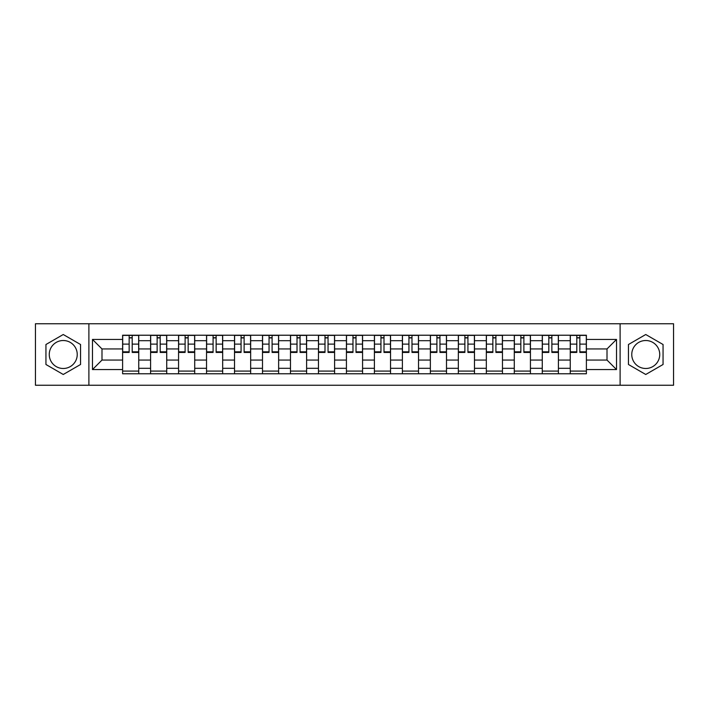 <?xml version="1.0" encoding="UTF-8"?>
<svg xmlns="http://www.w3.org/2000/svg" width="709" height="709" viewBox="0 0 709 709"><rect width="100%" height="100%" fill="white"/><g stroke="black" fill="none" stroke-linecap="round" stroke-linejoin="round"><path stroke-width="1.06" d="M63.252 368.485A13.985 13.985 0 0 1 49.258 354.5A13.985 13.985 0 0 1 63.252 340.515A13.985 13.985 0 0 1 77.237 354.5A13.985 13.985 0 0 1 63.252 368.485M645.748 368.485A13.985 13.985 0 0 1 631.763 354.5A13.985 13.985 0 0 1 645.748 340.515A13.985 13.985 0 0 1 659.742 354.5A13.985 13.985 0 0 1 645.748 368.485M620.109 385.253L673.55 385.253L673.55 323.747L35.45 323.747L35.45 385.253L620.109 385.253L620.109 323.747M150.592 373.776L150.592 340.692L138.751 340.692L138.751 373.776M138.751 340.692L138.751 335.224M150.592 340.692L150.592 335.224M166.73 335.224L166.73 373.776M178.562 373.776L178.562 335.224M194.709 335.224L194.709 373.776M206.541 373.776L206.541 335.224M222.679 335.224L222.679 373.776M234.519 373.776L234.519 335.224M250.658 335.224L250.658 373.776M262.498 373.776L262.498 335.224M278.637 335.224L278.637 373.776M290.477 373.776L290.477 335.224M306.616 335.224L306.616 373.776M318.456 373.776L318.456 335.224M334.595 335.224L334.595 373.776M346.426 373.776L346.426 335.224M362.574 335.224L362.574 373.776M374.405 373.776L374.405 335.224M390.544 335.224L390.544 373.776M402.384 373.776L402.384 335.224M418.523 335.224L418.523 373.776M430.363 373.776L430.363 335.224M446.502 335.224L446.502 373.776M458.342 373.776L458.342 335.224M474.481 335.224L474.481 373.776M486.321 373.776L486.321 335.224M502.459 335.224L502.459 373.776M514.291 373.776L514.291 335.224M530.438 335.224L530.438 373.776M542.27 373.776L542.27 335.224M558.408 335.224L558.408 373.776M570.249 373.776L570.249 335.224M570.249 360.057L558.408 360.057M542.27 360.057L530.438 360.057M514.291 360.057L502.459 360.057M486.321 360.057L474.481 360.057M458.342 360.057L446.502 360.057M430.363 360.057L418.523 360.057M402.384 360.057L390.544 360.057M374.405 360.057L362.574 360.057M346.426 360.057L334.595 360.057M318.456 360.057L306.616 360.057M290.477 360.057L278.637 360.057M262.498 360.057L250.658 360.057M234.519 360.057L222.679 360.057M206.541 360.057L194.709 360.057M178.562 360.057L166.73 360.057M150.592 360.057L138.751 360.057M570.249 348.943L558.408 348.943M542.27 348.943L530.438 348.943M514.291 348.943L502.459 348.943M486.321 348.943L474.481 348.943M458.342 348.943L446.502 348.943M430.363 348.943L418.523 348.943M402.384 348.943L390.544 348.943M374.405 348.943L362.574 348.943M346.426 348.943L334.595 348.943M318.456 348.943L306.616 348.943M290.477 348.943L278.637 348.943M262.498 348.943L250.658 348.943M234.519 348.943L222.679 348.943M206.541 348.943L194.709 348.943M178.562 348.943L166.73 348.943M150.592 348.943L138.751 348.943M101.99 360.057L122.613 360.057L122.613 348.943L101.99 348.943L101.99 360.057L92.48 369.566L92.48 339.434L122.613 339.434L122.613 348.943M586.387 348.943L586.387 360.057L607.01 360.057L607.01 348.943L586.387 348.943L586.387 335.224L122.613 335.224L122.613 339.434M586.387 339.434L616.52 339.434L616.52 369.566L586.387 369.566L586.387 360.057M122.613 360.057L122.613 373.776L586.387 373.776L586.387 369.566M122.613 369.566L92.48 369.566M88.891 385.253L88.891 323.747M80.551 344.512L63.252 334.515L45.943 344.512L45.943 364.488L63.252 374.485L80.551 364.488L80.551 344.512M663.057 344.512L645.748 334.515L628.449 344.512L628.449 364.488L645.748 374.485L663.057 364.488L663.057 344.512M138.751 371.091L122.613 371.091M129.153 337.909L132.202 337.909M166.73 371.091L150.592 371.091M157.132 337.909L160.181 337.909M194.709 371.091L178.562 371.091M185.111 337.909L188.16 337.909M222.679 371.091L206.541 371.091M213.09 337.909L216.139 337.909M250.658 371.091L234.519 371.091M241.069 337.909L244.118 337.909M278.637 371.091L262.498 371.091M269.048 337.909L272.096 337.909M306.616 371.091L290.477 371.091M297.018 337.909L300.067 337.909M334.595 371.091L318.456 371.091M324.997 337.909L328.045 337.909M362.574 371.091L346.426 371.091M352.976 337.909L356.024 337.909M390.544 371.091L374.405 371.091M380.955 337.909L384.003 337.909M418.523 371.091L402.384 371.091M408.933 337.909L411.982 337.909M446.502 371.091L430.363 371.091M436.904 337.909L439.952 337.909M474.481 371.091L458.342 371.091M464.882 337.909L467.931 337.909M502.459 371.091L486.321 371.091M492.861 337.909L495.91 337.909M530.438 371.091L514.291 371.091M520.84 337.909L523.889 337.909M558.408 371.091L542.27 371.091M548.819 337.909L551.868 337.909M586.387 371.091L570.249 371.091M576.798 337.909L579.847 337.909M92.48 339.434L101.99 348.943M607.01 360.057L616.52 369.566M607.01 348.943L616.52 339.434M132.202 351.824L138.663 351.824L138.663 352.435L132.202 352.435L132.202 335.401L138.663 335.401L135.073 335.401M138.663 351.824L138.663 335.401M129.153 337.732L132.202 337.732M134.807 335.401L122.701 335.401L122.701 352.435L129.153 352.435L129.153 335.401L126.557 335.401M160.181 351.824L166.642 351.824L166.642 352.435L160.181 352.435L160.181 335.401L166.642 335.401L163.052 335.401M166.642 351.824L166.642 335.401M157.132 337.732L160.181 337.732M162.786 335.401L150.68 335.401L150.68 352.435L157.132 352.435L157.132 335.401L154.535 335.401M188.16 351.824L194.62 351.824L194.62 352.435L188.16 352.435L188.16 335.401L194.62 335.401L191.031 335.401M194.62 351.824L194.62 335.401M185.111 337.732L188.16 337.732M190.756 335.401L178.659 335.401L178.659 352.435L185.111 352.435L185.111 335.401L182.514 335.401M216.139 351.824L222.591 351.824L222.591 352.435L216.139 352.435L216.139 335.401L222.591 335.401L219.01 335.401M222.591 351.824L222.591 335.401M213.09 337.732L216.139 337.732M218.735 335.401L206.629 335.401L206.629 352.435L213.09 352.435L213.09 335.401L210.484 335.401M244.118 351.824L250.569 351.824L250.569 352.435L244.118 352.435L244.118 335.401L250.569 335.401L246.98 335.401M250.569 351.824L250.569 335.401M241.069 337.732L244.118 337.732M246.714 335.401L234.608 335.401L234.608 352.435L241.069 352.435L241.069 335.401L238.463 335.401M272.096 351.824L278.548 351.824L278.548 352.435L272.096 352.435L272.096 335.401L278.548 335.401L274.959 335.401M278.548 351.824L278.548 335.401M269.048 337.732L272.096 337.732M274.693 335.401L262.587 335.401L262.587 352.435L269.048 352.435L269.048 335.401L266.442 335.401M300.067 351.824L306.527 351.824L306.527 352.435L300.067 352.435L300.067 335.401L306.527 335.401L302.938 335.401M306.527 351.824L306.527 335.401M297.018 337.732L300.067 337.732M302.672 335.401L290.566 335.401L290.566 352.435L297.018 352.435L297.018 335.401L294.421 335.401M328.045 351.824L334.506 351.824L334.506 352.435L328.045 352.435L328.045 335.401L334.506 335.401L330.917 335.401M334.506 351.824L334.506 335.401M324.997 337.732L328.045 337.732M330.651 335.401L318.545 335.401L318.545 352.435L324.997 352.435L324.997 335.401L322.4 335.401M356.024 351.824L362.485 351.824L362.485 352.435L356.024 352.435L356.024 335.401L362.485 335.401L358.896 335.401M362.485 351.824L362.485 335.401M352.976 337.732L356.024 337.732M358.621 335.401L346.515 335.401L346.515 352.435L352.976 352.435L352.976 335.401L350.379 335.401M384.003 351.824L390.455 351.824L390.455 352.435L384.003 352.435L384.003 335.401L390.455 335.401L386.875 335.401M390.455 351.824L390.455 335.401M380.955 337.732L384.003 337.732M386.6 335.401L374.494 335.401L374.494 352.435L380.955 352.435L380.955 335.401L378.349 335.401M411.982 351.824L418.434 351.824L418.434 352.435L411.982 352.435L411.982 335.401L418.434 335.401L414.845 335.401M418.434 351.824L418.434 335.401M408.933 337.732L411.982 337.732M414.579 335.401L402.473 335.401L402.473 352.435L408.933 352.435L408.933 335.401L406.328 335.401M439.952 351.824L446.413 351.824L446.413 352.435L439.952 352.435L439.952 335.401L446.413 335.401L442.824 335.401M446.413 351.824L446.413 335.401M436.904 337.732L439.952 337.732M442.558 335.401L430.452 335.401L430.452 352.435L436.904 352.435L436.904 335.401L434.307 335.401M467.931 351.824L474.392 351.824L474.392 352.435L467.931 352.435L467.931 335.401L474.392 335.401L470.803 335.401M474.392 351.824L474.392 335.401M464.882 337.732L467.931 337.732M470.537 335.401L458.431 335.401L458.431 352.435L464.882 352.435L464.882 335.401L462.286 335.401M495.91 351.824L502.371 351.824L502.371 352.435L495.91 352.435L495.91 335.401L502.371 335.401L498.781 335.401M502.371 351.824L502.371 335.401M492.861 337.732L495.91 337.732M498.516 335.401L486.409 335.401L486.409 352.435L492.861 352.435L492.861 335.401L490.265 335.401M523.889 351.824L530.341 351.824L530.341 352.435L523.889 352.435L523.889 335.401L530.341 335.401L526.76 335.401M530.341 351.824L530.341 335.401M520.84 337.732L523.889 337.732M526.486 335.401L514.38 335.401L514.38 352.435L520.84 352.435L520.84 335.401L518.244 335.401M551.868 351.824L558.32 351.824L558.32 352.435L551.868 352.435L551.868 335.401L558.32 335.401L554.739 335.401M558.32 351.824L558.32 335.401M548.819 337.732L551.868 337.732M554.465 335.401L542.358 335.401L542.358 352.435L548.819 352.435L548.819 335.401L546.214 335.401M579.847 351.824L586.299 351.824L586.299 352.435L579.847 352.435L579.847 335.401L586.299 335.401L582.709 335.401M586.299 351.824L586.299 335.401M576.798 337.732L579.847 337.732M582.443 335.401L570.337 335.401L570.337 352.435L576.798 352.435L576.798 335.401L574.193 335.401M542.27 340.692L530.438 340.692M514.291 340.692L502.459 340.692M486.321 340.692L474.481 340.692M458.342 340.692L446.502 340.692M430.363 340.692L418.523 340.692M402.384 340.692L390.544 340.692M374.405 340.692L362.574 340.692M346.426 340.692L334.595 340.692M318.456 340.692L306.616 340.692M290.477 340.692L278.637 340.692M262.498 340.692L250.658 340.692M234.519 340.692L222.679 340.692M206.541 340.692L194.709 340.692M178.562 340.692L166.73 340.692M570.249 340.692L558.408 340.692M542.27 368.308L530.438 368.308M514.291 368.308L502.459 368.308M486.321 368.308L474.481 368.308M458.342 368.308L446.502 368.308M430.363 368.308L418.523 368.308M402.384 368.308L390.544 368.308M374.405 368.308L362.574 368.308M346.426 368.308L334.595 368.308M318.456 368.308L306.616 368.308M290.477 368.308L278.637 368.308M262.498 368.308L250.658 368.308M234.519 368.308L222.679 368.308M206.541 368.308L194.709 368.308M178.562 368.308L166.73 368.308M150.592 368.308L138.751 368.308M570.249 368.308L558.408 368.308M132.202 344.113L138.663 344.113M122.701 351.824L129.153 351.824M122.701 344.113L129.153 344.113M160.181 344.113L166.642 344.113M150.68 351.824L157.132 351.824M150.68 344.113L157.132 344.113M188.16 344.113L194.62 344.113M178.659 351.824L185.111 351.824M178.659 344.113L185.111 344.113M216.139 344.113L222.591 344.113M206.629 351.824L213.09 351.824M206.629 344.113L213.09 344.113M244.118 344.113L250.569 344.113M234.608 351.824L241.069 351.824M234.608 344.113L241.069 344.113M272.096 344.113L278.548 344.113M262.587 351.824L269.048 351.824M262.587 344.113L269.048 344.113M300.067 344.113L306.527 344.113M290.566 351.824L297.018 351.824M290.566 344.113L297.018 344.113M328.045 344.113L334.506 344.113M318.545 351.824L324.997 351.824M318.545 344.113L324.997 344.113M356.024 344.113L362.485 344.113M346.515 351.824L352.976 351.824M346.515 344.113L352.976 344.113M384.003 344.113L390.455 344.113M374.494 351.824L380.955 351.824M374.494 344.113L380.955 344.113M411.982 344.113L418.434 344.113M402.473 351.824L408.933 351.824M402.473 344.113L408.933 344.113M439.952 344.113L446.413 344.113M430.452 351.824L436.904 351.824M430.452 344.113L436.904 344.113M467.931 344.113L474.392 344.113M458.431 351.824L464.882 351.824M458.431 344.113L464.882 344.113M495.91 344.113L502.371 344.113M486.409 351.824L492.861 351.824M486.409 344.113L492.861 344.113M523.889 344.113L530.341 344.113M514.38 351.824L520.84 351.824M514.38 344.113L520.84 344.113M551.868 344.113L558.32 344.113M542.358 351.824L548.819 351.824M542.358 344.113L548.819 344.113M579.847 344.113L586.299 344.113M570.337 351.824L576.798 351.824M570.337 344.113L576.798 344.113"/></g></svg>
